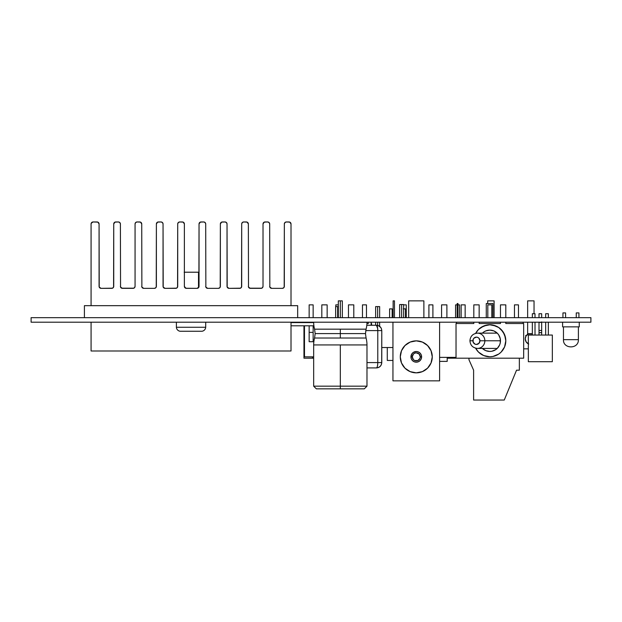 <?xml version="1.0" encoding="UTF-8"?>
<svg xmlns="http://www.w3.org/2000/svg" width="622" height="622" viewBox="0 0 622 622"><rect width="100%" height="100%" fill="white"/><g stroke="black" fill="none" stroke-linecap="round" stroke-linejoin="round"><path stroke-width="0.93" d="M31.1 322.196L590.9 322.196L590.9 317.663L31.1 317.663L31.1 322.196L31.1 317.663L590.9 317.663L590.9 322.196L439.598 322.196L439.598 380.843L392.948 380.843L392.948 322.196L439.598 322.196L439.598 380.843L392.948 380.843L392.948 322.196L31.1 322.196M366.949 323.526L368.31 323.526L366.949 323.526M368.31 322.196L368.31 323.526L368.31 322.196M486.272 317.663L486.272 303.536L486.272 317.663M492.935 303.536L492.935 317.663L492.935 303.536L486.272 303.536L492.935 303.536M468.972 359.78L468.972 358.186L468.972 359.78L473.606 370.176L473.606 400.032L504.263 400.032L473.606 400.032L473.606 370.176L468.972 359.78M519.354 358.186L519.354 370.176L519.354 358.186M504.263 400.032L516.54 370.176L519.354 370.176L516.54 370.176L504.263 400.032M456.486 323.526L456.486 322.196L456.486 323.526L473.816 323.526L456.027 323.526L456.027 358.186L523.662 358.186L523.662 323.526L505.803 323.526L523.662 323.526L523.662 358.186L447.202 358.186L456.027 358.186L451.875 358.179L451.875 357.331M473.816 322.196L473.816 323.526L473.816 322.196L473.816 323.526L456.027 323.526L456.027 358.186L451.875 358.179M441.573 304.866L441.573 317.663L441.573 304.866L446.899 304.866L446.899 317.663L446.899 304.866L441.573 304.866M432.904 317.663L432.904 304.866L428.908 304.866L428.908 317.663L428.908 304.866L432.904 304.866L432.904 317.663M406.252 317.663L406.252 304.866L403.631 304.866L406.252 304.866L406.252 317.663M459.565 317.663L459.565 304.866L457.971 304.866L459.565 304.866L459.565 317.663M457.17 304.866L455.568 304.866L455.568 317.663L455.568 304.866L457.17 304.866M371.591 323.526L371.132 323.526L371.591 323.526L371.591 325.259L371.591 323.526M313.667 356.849L304.485 356.849L304.485 325.796L304.485 356.849L313.667 356.849M304.485 322.593L304.485 322.196L304.485 322.593M371.132 322.196L371.132 325.259L371.132 322.196M313.667 358.179L312.485 358.179L312.485 356.849L312.485 358.186L303.956 358.186L303.956 325.796L303.956 358.186L313.667 358.179M321.815 304.866L321.815 317.663L321.815 304.866L327.141 304.866L327.141 317.663L327.141 304.866L321.815 304.866M348.468 304.866L348.468 317.663L348.468 304.866L353.801 304.866L353.801 317.663L353.801 304.866L348.468 304.866M338.321 304.866L335.81 304.866L335.81 306.599L335.81 304.866L338.321 304.866M313.146 341.711L309.15 341.711L313.146 341.711L313.146 332.381L309.15 332.381L309.15 341.711L309.15 332.381L313.146 332.381L313.146 325.796L313.146 341.711M313.146 322.593L313.146 322.196L313.146 322.593M313.146 317.663L313.146 304.866L309.15 304.866L309.15 317.663L309.15 304.866L313.146 304.866L313.146 317.663M309.15 322.196L309.15 322.593L309.15 322.196M309.15 325.796L309.15 332.381L309.15 325.796M366.467 317.663L366.467 304.866L362.463 304.866L362.463 317.663L362.463 304.866L366.467 304.866L366.467 317.663M497.242 348.429L477.463 348.429C472.844 347.923 470.333 345.373 469.937 340.778L472.899 340.778A3.646 3.522 90 0 1 476.421 337.132A3.646 3.522 90 0 1 479.951 340.778L478.917 338.197L477.774 337.412L476.421 337.132L473.933 338.197L473.163 339.387L473.163 342.178L475.076 344.153L476.421 344.433L478.917 343.36L479.951 340.778L484.849 340.778A7.651 7.386 -90 0 0 477.463 333.135A7.651 7.386 90 0 1 484.849 340.778L500.469 340.778L484.849 340.778A7.651 7.386 90 0 1 477.463 348.429A7.651 7.386 -90 0 0 484.849 340.778L479.951 340.778A3.646 3.522 90 0 1 476.421 344.433A3.646 3.522 90 0 1 472.899 340.778L470.069 340.778M482.268 333.244L483.885 331.915A10.66 10.66 0 0 0 482.384 333.135A10.66 10.66 0 0 1 500.469 340.778A10.66 10.66 0 0 0 500.267 338.71L500.267 342.862L499.66 344.86L497.351 348.32L495.734 349.65L491.893 351.236L489.809 351.446L485.728 350.629L482.268 348.32M500.267 338.695A10.66 10.66 0 0 0 498.681 334.869L500.267 338.702M498.665 334.846A10.66 10.66 0 0 0 497.359 333.252L498.673 334.854M497.343 333.229A10.66 10.66 0 0 0 491.909 330.329M491.878 330.321A10.66 10.66 0 0 0 489.825 330.119L493.891 330.927L497.351 333.244M489.794 330.119A10.66 10.66 0 0 0 487.749 330.321M487.71 330.329A10.66 10.66 0 0 0 485.743 330.927L489.809 330.119M485.712 330.935A10.66 10.66 0 0 0 483.9 331.907M505.499 343.904L505.803 340.778A15.993 15.993 0 0 1 475.643 348.203L478.497 352.091L483.691 355.559L489.809 356.779L492.927 356.468L498.696 354.081L501.122 352.091L504.59 346.905L505.803 340.778L504.59 334.659L501.122 329.473L498.696 327.483L492.927 325.096L489.809 324.785L483.691 326.006L478.497 329.473L475.643 333.361A15.993 15.993 0 0 1 505.803 340.778L505.499 337.66L503.112 331.899L498.696 327.483L495.928 326.006L489.809 324.785L486.692 325.096L480.923 327.483L478.497 329.473A15.993 15.993 0 0 0 478.489 329.481M479.15 322.196L479.15 323.526L479.15 322.196L479.15 323.526L500.469 323.526L479.15 323.526L500.469 323.526L500.469 322.196M523.133 323.526L523.133 322.196L523.133 323.526L505.803 323.526L505.803 322.196M473.816 317.663L473.816 304.866L479.15 304.866L479.15 317.663L479.15 304.866L473.816 304.866L473.816 317.663M500.469 317.663L500.469 304.866L505.803 304.866L505.803 317.663L505.803 304.866L500.469 304.866L500.469 317.663M483.885 331.915L485.728 330.927M500.469 340.778A10.66 10.66 0 0 1 482.384 348.429M489.809 351.446L487.726 351.236M487.811 304.866L491.808 304.866L487.811 304.866L487.811 317.663L487.811 304.866M491.808 317.663L491.808 304.866L491.808 317.663M514.464 304.866L518.468 304.866L514.464 304.866L514.464 317.663L514.464 304.866M518.468 317.663L518.468 304.866L518.468 317.663M461.151 304.866L465.155 304.866L461.151 304.866L461.151 317.663L461.151 304.866M465.155 317.663L465.155 304.866L465.155 317.663M525.613 340.864L525.248 338.858A5.598 5.598 0 0 1 527.643 334.263A5.598 5.598 0 0 0 526.344 335.53L525.948 336.137A5.598 5.598 0 0 0 525.248 338.858L525.878 336.269L527.643 334.263M528.529 343.95L526.228 342.022L527.697 343.484M526.344 335.522L525.403 337.552L526.344 335.522L525.629 335.522M525.652 336.751L525.38 337.645M528.7 344.028L526.189 341.968L525.248 338.858A5.598 5.598 0 0 0 528.342 343.865L527.783 343.546M523.662 348.856L528.342 348.856L523.662 348.856M525.784 341.26L525.411 340.218M525.668 340.996L525.349 339.946L525.668 340.996M527.643 300.869L527.643 317.663L527.643 300.869L534.041 300.869L527.643 300.869M527.643 322.196L527.643 334.776L532.346 334.776L527.643 334.776L527.643 322.196M534.041 313.721L534.041 300.869L534.041 313.721M532.346 333.617L527.643 333.617L532.346 333.617M525.458 337.326L525.652 336.759L525.458 337.326M487.695 300.869L487.695 303.536L487.695 300.869L494.093 300.869L487.695 300.869M494.093 317.663L494.093 300.869L494.093 317.663M410.94 356.849A5.334 5.334 0 0 0 416.273 362.183A5.334 5.334 0 0 0 421.607 356.849L420.27 356.849A3.996 3.996 0 0 1 416.273 360.846A3.996 3.996 0 0 1 412.277 356.849L410.94 356.849L411.842 353.887L413.311 352.417L416.273 351.516L418.311 351.928L420.044 353.078L421.195 354.812L421.607 356.849A5.334 5.334 0 0 1 416.273 362.183A5.334 5.334 0 0 1 410.94 356.849A5.334 5.334 0 0 1 416.273 351.516A5.334 5.334 0 0 1 421.607 356.849L421.195 358.894L420.044 360.62L418.311 361.779L416.273 362.183L414.229 361.779L412.503 360.62L411.344 358.894L410.94 356.849L412.277 356.849L413.443 359.679L414.742 360.542L417.805 360.542L419.967 358.381L420.27 356.849L419.104 354.019L416.273 352.853L414.742 353.156L413.443 354.019L412.277 356.849A3.996 3.996 0 0 1 416.273 352.853A3.996 3.996 0 0 1 420.27 356.849L421.607 356.849A5.334 5.334 0 0 0 416.273 351.516A5.334 5.334 0 0 0 410.94 356.849M400.28 356.849A15.993 15.993 0 0 1 416.273 340.856A15.993 15.993 0 0 1 432.267 356.849L431.046 350.73L427.578 345.544L422.392 342.077L416.273 340.856L410.155 342.077L404.961 345.544L401.493 350.73L400.28 356.849L401.493 362.968L404.961 368.162L410.155 371.629L416.273 372.842L422.392 371.629L427.578 368.162L431.046 362.968L432.267 356.849A15.993 15.993 0 0 1 416.273 372.842A15.993 15.993 0 0 1 400.28 356.849M419.391 372.539L422.392 371.629M408.67 300.869L408.67 317.663L408.67 300.869L423.877 300.869L423.877 317.663L423.877 300.869L408.67 300.869M394.465 317.663L394.465 300.869L394.465 317.663M393.135 300.869L393.135 317.663L393.135 300.869L394.465 300.869L393.135 300.869M563.462 326.861L563.462 339.659L578.39 339.659L578.39 326.861L578.39 339.659L563.462 339.659L563.462 326.861M562.599 322.196L562.599 326.861L579.261 326.861L579.261 322.196L579.261 326.861L562.599 326.861L562.599 322.196M576.26 312.913L576.26 317.663L576.26 312.913L578.927 312.913L578.927 317.663L578.927 312.913L576.26 312.913M562.933 312.913L562.933 317.663L562.933 312.913L565.592 312.913L565.592 317.663L565.592 312.913L562.933 312.913M541.676 322.196L539.01 322.375L539.01 335.048L539.01 332.646L541.676 332.646L539.01 332.692L541.676 332.692L541.676 335.048L541.676 330.461L539.01 330.461L539.01 332.646L541.676 332.646L541.676 322.375L539.01 322.375L539.01 330.461L541.676 330.461L541.676 321.901M528.342 335.048L528.342 361.709L552.336 361.709L552.336 335.048L528.342 335.048L528.342 361.709L552.336 361.709L552.336 335.048L528.342 335.048M545.673 313.721L545.673 317.663L545.673 313.721L548.34 313.721L548.34 317.663L548.34 313.721L545.673 313.721M545.673 322.196L545.673 335.048L545.673 322.196M548.34 322.196L548.34 335.048L548.34 322.196M532.346 313.721L532.346 317.663L532.346 313.721L535.013 313.721L535.013 317.663L535.013 313.721L532.346 313.721M532.346 322.196L532.346 335.048L532.346 322.196M535.013 322.196L535.013 335.048L535.013 322.196M539.01 313.721L539.01 317.663L539.01 313.721L541.676 313.721L539.01 313.721M541.676 317.663L541.676 313.721L541.676 317.663M366.07 329.17L314.577 329.17A26.66 26.66 0 0 1 313.667 322.258A26.66 26.66 0 0 0 314.577 329.17L340.32 329.17L340.32 333.594L315.16 333.594L340.32 333.594L340.32 329.17L366.07 329.17A26.66 26.66 0 0 0 366.98 322.258A26.66 26.66 0 0 1 366.07 329.17L365.487 333.594L340.32 333.594L365.487 333.594L366.07 338.018L340.32 338.018L340.32 333.594L340.32 338.018L314.577 338.018A26.66 26.66 0 0 0 313.667 344.938L340.32 344.938L313.667 344.938L313.667 386.176L340.32 386.176L340.32 344.938L340.32 386.176L313.667 386.176L316.334 388.836L340.32 388.836L340.32 386.176L340.32 388.836L364.313 388.836L316.334 388.836M340.32 317.663L340.32 300.869L338.321 300.869L340.32 300.869L340.32 317.663M340.32 322.258L366.98 322.258L340.32 322.258M314.577 329.17L315.16 333.594L314.577 338.018L366.07 338.018A26.66 26.66 0 0 1 366.98 344.938L340.32 344.938L366.98 344.938L366.98 386.176L340.32 386.176L366.98 386.176L364.313 388.836M342.325 300.869L340.32 300.869L342.325 300.869L342.325 317.663M403.313 308.87L405.474 308.87L405.474 317.663L405.474 308.87L403.631 308.87M389.613 317.663L389.613 308.87L389.613 317.663M392.148 308.87L392.148 317.663L392.148 308.87L389.613 308.87L392.148 308.87M387.281 360.449L392.948 360.449L387.281 360.449L387.281 347.519L387.281 360.449M401.633 317.663L401.633 304.555L399.635 304.555L401.633 304.555L401.633 317.663M381.776 347.519L392.948 347.519L381.776 347.519M403.631 304.555L401.633 304.555L403.631 304.555L403.631 317.663M338.321 306.599L335.655 306.599L337.66 306.599L337.66 317.663L337.66 306.599L338.422 306.599M379.482 326.208L377.018 325.29L377.64 325.392L377.64 322.196L377.64 325.392L376.442 325.259L377.018 325.29L376.442 325.259L377.678 328.548L376.442 325.259L366.809 325.259L376.442 325.259L378.487 325.664L380.897 327.662M377.64 306.599L375.641 306.599L377.64 306.599L377.64 317.663L377.64 306.599L379.645 306.599L377.64 306.599M381.69 363.536L381.776 330.585L377.779 330.585L377.779 362.579L381.776 362.579L381.776 330.585C381.457 327.351 379.684 325.57 376.442 325.259C377.251 325.57 377.694 327.351 377.779 330.585L377.779 362.579L366.98 362.579L377.779 362.579C377.694 365.814 377.251 367.594 376.442 367.905L378.487 367.501L376.442 367.905C379.684 367.594 381.457 365.814 381.776 362.579C381.434 365.79 379.661 367.571 376.442 367.905L377.484 367.804M381.372 328.548L381.776 330.585L365.752 330.585L377.779 330.585L377.678 328.548M366.98 367.905L376.442 367.905L366.98 367.905M377.383 366.35L377.678 364.616L377.383 366.35M377.678 364.616L377.779 362.579L381.776 362.579L381.372 364.616L380.213 366.35L378.487 367.501M378.51 367.493L379.093 367.205M379.436 366.988L380.213 366.35M380.874 327.623L380.221 326.822M377.64 325.392L377.018 325.29M439.598 357.386L456.027 357.386L439.598 357.386M457.971 303.536L457.17 303.536L457.971 303.536L457.971 317.663L457.971 303.536M457.17 317.663L457.17 303.536L457.17 317.663M447.202 361.382L447.202 357.386L447.202 361.382L439.598 361.382L447.202 361.382M201.038 221.968L199.623 222.552L199.04 223.967A1.998 1.998 0 0 1 201.038 221.968L203.705 221.968L200.276 222.116L199.04 223.967L198.885 287.107L197.042 288.344L186.375 288.344L184.555 287.154M185.644 288.204L184.376 286.345L184.376 223.967L183.148 222.116L179.711 221.968L182.378 221.968A1.998 1.998 0 0 1 184.376 223.967L184.376 286.345L184.967 287.753L186.375 288.344A1.998 1.998 0 0 1 184.376 286.345M199.04 223.967L199.04 286.345L198.387 287.823L199.04 286.345A1.998 1.998 0 0 1 197.042 288.344L185.846 288.266M265.019 221.968L263.604 222.552L263.02 223.967A1.998 1.998 0 0 1 265.019 221.968L267.685 221.968L264.249 222.116L263.02 223.967L263.02 286.345L262.43 287.753L261.015 288.344L250.355 288.344L248.505 287.107L248.357 223.967L247.121 222.116L243.692 221.968L246.359 221.968A1.998 1.998 0 0 1 248.357 223.967L248.505 287.107M220.211 287.107L220.367 223.967A1.998 1.998 0 0 1 222.365 221.968L225.032 221.968L221.603 222.116L220.367 223.967L220.367 286.345L219.784 287.753L218.369 288.344L207.701 288.344L205.859 287.107L205.703 223.967L205.12 222.552L203.705 221.968A1.998 1.998 0 0 1 205.703 223.967L205.859 287.107M156.239 287.107L156.386 223.967A1.998 1.998 0 0 1 158.385 221.968L161.051 221.968L157.623 222.116L156.386 223.967L156.386 286.345L155.803 287.753L154.388 288.344L143.729 288.344L141.878 287.107L141.73 223.967L140.494 222.116L137.065 221.968L139.725 221.968A1.998 1.998 0 0 1 141.73 223.967L141.878 287.107M113.585 287.107L113.74 223.967A1.998 1.998 0 0 1 115.739 221.968L118.405 221.968L114.969 222.116L113.74 223.967L113.74 286.345L113.15 287.753L111.735 288.344L101.075 288.344L99.225 287.107L99.077 223.967L97.841 222.116L93.075 221.968L97.079 221.968A1.998 1.998 0 0 1 99.077 223.967L98.921 223.197M91.076 305.666L91.076 223.967L91.076 305.666L291.01 305.666L84.413 305.666L84.413 317.663L84.413 305.666L91.076 305.666M291.01 223.967L291.01 305.666L291.01 223.967L289.774 222.116L286.345 221.968L289.005 221.968A1.998 1.998 0 0 1 291.01 223.967L290.855 223.197M93.075 221.968L91.667 222.552L91.076 223.967A1.998 1.998 0 0 1 93.075 221.968L91.232 223.197M284.192 287.107L284.34 223.967A1.998 1.998 0 0 1 286.345 221.968L284.93 222.552L284.34 223.967L284.34 286.345L283.756 287.753L282.341 288.344L271.682 288.344L269.831 287.107L269.684 223.967L269.093 222.552L267.685 221.968A1.998 1.998 0 0 1 269.684 223.967L269.831 287.107M241.538 287.107L241.694 223.967A1.998 1.998 0 0 1 243.692 221.968L242.277 222.552L241.694 223.967L241.694 286.345L241.103 287.753L239.695 288.344L229.028 288.344L227.185 287.107L227.03 223.967L226.447 222.552L225.032 221.968A1.998 1.998 0 0 1 227.03 223.967L226.875 223.197M177.565 287.107L177.713 223.967A1.998 1.998 0 0 1 179.711 221.968L178.296 222.552L177.713 223.967L177.713 286.345L177.13 287.753L175.715 288.344L165.055 288.344L163.205 287.107L163.05 223.967L162.466 222.552L161.051 221.968A1.998 1.998 0 0 1 163.05 223.967L162.902 223.197M137.065 221.968L135.65 222.552L135.06 223.967A1.998 1.998 0 0 1 137.065 221.968L135.65 222.552L135.06 223.967L135.06 286.345L134.476 287.753L133.061 288.344L122.402 288.344L120.551 287.107L120.404 223.967L119.813 222.552L118.405 221.968A1.998 1.998 0 0 1 120.404 223.967L120.551 287.107M290.42 222.552L289.774 222.116M285.576 222.116L284.93 222.552M283.756 287.753L282.341 288.344L271.682 288.344A1.998 1.998 0 0 1 269.684 286.345M261.784 288.188L249.593 288.188M243.692 221.968L242.277 222.552M240.457 288.188L229.028 288.344A1.998 1.998 0 0 1 227.03 286.345L227.03 223.967M227.185 287.107L227.03 286.345M226.447 222.552L225.794 222.116M221.603 222.116L220.95 222.552M219.784 287.753L218.369 288.344L207.701 288.344A1.998 1.998 0 0 1 205.703 286.345M179.711 221.968L178.296 222.552M176.477 288.188L165.055 288.344A1.998 1.998 0 0 1 163.05 286.345L163.05 223.967M162.466 222.552L161.821 222.116M157.623 222.116L156.977 222.552M155.803 287.753L154.388 288.344L143.729 288.344A1.998 1.998 0 0 1 141.73 286.345M133.831 288.188L121.632 288.188M115.739 221.968L114.324 222.552M112.504 288.188L101.075 288.344A1.998 1.998 0 0 1 99.077 286.345L99.077 223.967M99.225 287.107L99.077 286.345M98.494 222.552L97.841 222.116M135.06 223.967L135.06 286.345A1.998 1.998 0 0 1 133.061 288.344M263.02 223.967L263.02 286.345A1.998 1.998 0 0 1 261.015 288.344M250.355 288.344A1.998 1.998 0 0 1 248.357 286.345M122.402 288.344A1.998 1.998 0 0 1 120.404 286.345M284.34 286.345A1.998 1.998 0 0 1 282.341 288.344M241.694 286.345A1.998 1.998 0 0 1 239.695 288.344M220.367 286.345A1.998 1.998 0 0 1 218.369 288.344M199.04 286.345L198.387 287.823L197.042 288.344L198.877 287.131M177.713 286.345A1.998 1.998 0 0 1 175.715 288.344M156.386 286.345A1.998 1.998 0 0 1 154.388 288.344M113.74 286.345A1.998 1.998 0 0 1 111.735 288.344M297.674 317.663L297.674 305.666L291.01 305.666L297.674 305.666L297.674 317.663M291.01 350.987L291.01 322.196L291.01 350.987L91.076 350.987L91.076 322.196L91.076 350.987L291.01 350.987M291.01 322.593L313.667 322.593L291.01 322.593M291.01 325.796L313.9 325.796L291.01 325.796M180.17 331.262L201.917 331.262A4.307 4.307 0 0 0 205.703 327.273L176.384 327.273A4.307 4.307 0 0 0 180.17 331.262A4.307 4.307 0 0 1 176.384 327.273L205.703 327.273L205.703 322.196L205.703 327.273A4.307 4.307 0 0 1 201.917 331.262L180.17 331.262M176.384 322.196L176.384 327.273L176.384 322.196M184.151 272.211L198.504 272.211L198.504 287.698L198.504 272.211L184.376 272.211M497.242 333.135L477.463 333.135C472.844 333.641 470.333 336.191 469.937 340.778M563.462 339.659C562.918 349.167 578.771 349.401 578.39 339.659M338.321 317.663L338.321 300.869M399.635 317.663L399.635 304.555M335.655 306.599L335.655 317.663M375.641 325.259L375.641 322.196M375.641 317.663L375.641 306.599M377.484 325.36L376.442 325.259M379.645 306.599L379.645 317.663M379.645 322.196L379.645 326.325"/></g></svg>
